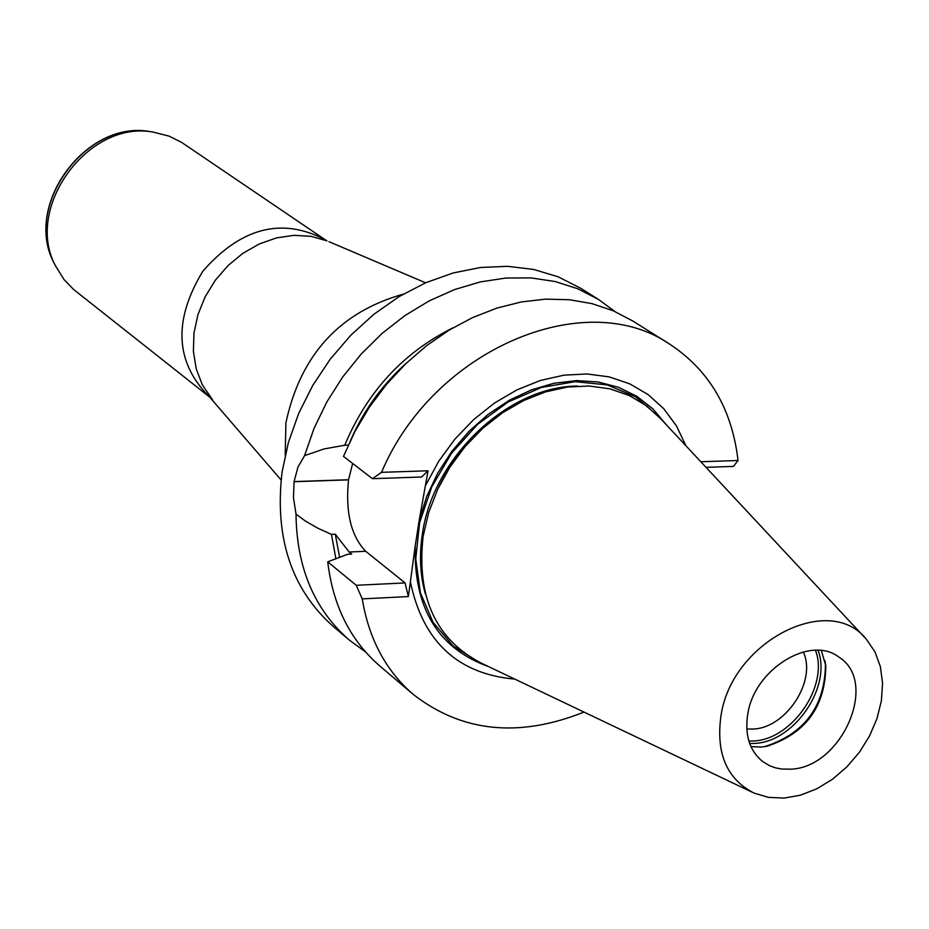 <?xml version="1.0" encoding="UTF-8"?>
<svg xmlns="http://www.w3.org/2000/svg" width="929" height="929" viewBox="0 0 929 929"><rect width="100%" height="100%" fill="white"/><g stroke="black" fill="none" stroke-linecap="round" stroke-linejoin="round"><path stroke-width="1.39" d="M747.81 713.797C754.522 669.031 810.564 634.623 839.061 657.233C879.217 682.072 841.709 767.877 790.533 769.177L781.742 769.038L775.483 767.842L769.63 765.728L762.628 761.525C749.448 750.655 744.512 734.746 747.81 713.797M750.946 746.637L761.315 747.021L766.762 746.324C805.698 733.573 825.382 706.714 825.811 665.745L821.352 650.579M438.163 488.282C448.684 466.172 462.897 446.779 480.816 430.092M751.619 791.949L481.965 663.469C436.003 639.942 416.389 597.602 423.113 536.463L428.641 512.68L437.675 489.328L449.961 467.055L465.162 446.489L482.848 428.234L502.508 412.778L523.596 400.562L545.509 391.899L567.631 387.021L589.358 386.023L610.086 388.891L629.258 395.522L646.398 405.706L661.065 419.118L864.76 637.573M720.997 715.655C731.646 641.765 829.342 591.668 866.548 639.489L874.99 651.926L880.39 666.685L882.55 683.14L881.4 700.64L877.022 718.465L869.579 735.907L859.383 752.281L846.842 766.924L832.442 779.28L816.765 788.826L800.426 795.189L784.088 798.081L768.388 797.372L753.976 793.064C726.733 779.001 715.736 753.198 720.997 715.655M824.94 660.786L825.463 664.084C825.022 705.982 804.886 733.457 765.066 746.486L761.757 746.986M803.26 651.926C817.021 680.667 786.143 728.104 753.105 729.044L746.788 728.986M815.465 650.265C829.144 685.66 792.112 739.716 753.361 740.994L748.879 741.11M584.004 712.078C518.8 738.067 461.899 732.191 413.3 694.451C385.883 670.796 368.859 638.931 362.24 598.88L408.377 596.569L415.24 545.695C413.533 608.077 438.035 648.407 488.747 666.697M666.186 424.611L652.982 408.957L636.98 396.404L618.586 387.323L598.264 381.993L576.572 380.6L554.09 383.236L531.446 389.843L509.289 400.283L488.259 414.264L468.959 431.404L451.947 451.215L437.71 473.14L426.678 496.55L419.13 520.751L428.037 470.782L381.54 472.327L372.424 478.679L343.475 456.394L355.133 431.091L369.556 406.948L386.476 384.397L405.613 363.843L426.608 345.658L449.09 330.132L472.652 317.555L496.876 308.103L521.332 301.937L545.59 299.138L569.256 299.707L591.912 303.62L613.198 310.762L632.777 320.981L669.937 344.311C584.759 285.4 433.042 349.873 381.54 472.327M415.24 545.695L419.13 520.751M410.56 582.611C423.148 641.811 457.904 673.989 514.84 679.134M685.892 445.746L676.486 425.958L663.782 408.737L648.07 394.558L629.723 383.828L609.215 376.895L587.07 373.957L563.891 375.165L540.306 380.507L516.965 389.866L494.518 403.023L473.627 419.618L454.862 439.185L438.767 461.19L425.819 484.996M365.411 651.821L349.095 639.907L332.896 626.134C291.346 588.951 274.403 537.566 282.079 472.002L288.396 442.494L298.697 413.393L312.771 385.384L330.283 359.117L350.848 335.195L373.981 314.199L399.122 296.583L425.703 282.753L453.073 272.987L480.63 267.482L507.745 266.321L533.803 269.48L558.248 276.842L580.579 288.199L598.578 299.498L614.859 311.482M700.814 461.748L738.044 460.517C732.04 409.143 709.326 370.416 669.937 344.311M738.044 460.517L733.457 466.416L706.028 467.345M406.612 362.891C380.925 385.918 361.59 413.324 348.619 445.119M452.876 327.867C403.151 352.672 367.118 391.794 344.74 445.235L348.259 445.13M598.578 299.498L577.826 288.791L555.182 281.533L531.074 277.91L505.933 278.026L480.258 281.928L454.536 289.581L429.268 300.845L404.974 315.535L382.133 333.372L361.23 354.007L342.673 377.023L326.834 401.978L314.048 428.362L304.561 455.64L324.14 448.928L344.74 445.235M304.561 455.64L297.954 467.136L294.075 481.594L293.483 497.839L296.014 514.097C296.618 567.48 314.304 609.412 349.095 639.907M413.3 694.451L379.868 666.047C350.314 640.441 332.93 605.708 327.74 561.848L347.771 554.241L351.696 554.067L349.165 552.023L335.299 534.21L331.444 534.372L318.032 528.311L305.351 521.018L296.014 514.097M331.444 534.372L335.892 558.735M335.299 534.21L339.608 557.33M327.74 561.848L356.237 585.282L362.24 598.88M356.237 585.282L405.056 582.924L408.377 596.569M352.625 463.432L348.526 479.863C345.298 512.193 351.023 535.998 365.724 551.292L405.056 582.924M372.424 478.679L421.557 477.007L428.037 470.782M324.999 239.624L181.527 142.334L169.09 136.133L153.122 132.092C88.36 119.853 24.154 207.446 55.334 265.52L63.996 279.524L73.658 289.523L209.617 397.043C175.128 362.67 172.887 320.691 202.894 271.117C241.134 227.582 281.835 217.084 324.999 239.624L326.95 240.82L311.018 236.326L294.005 235.327L276.552 237.894L259.307 243.944L242.933 253.269L228.081 265.52L215.319 280.221L205.135 296.827L197.935 314.676L193.964 333.093L193.395 351.359L196.205 368.778L202.267 384.699L212.787 400.213M577.757 386.069C508.175 386.092 432.705 457.637 422.347 534.361C419.118 555.507 420.129 575.388 425.377 593.979M818.008 650.312C832.175 686.531 794.237 742.085 754.476 743.409L749.68 743.525M478.69 661.924L452.969 645.852L433.088 622.349L420.384 592.772L415.751 558.886L419.606 522.818L431.764 486.854L451.494 453.329L477.518 424.425L508.163 402.002L541.398 387.463L575.097 381.668L607.136 384.885L635.529 396.764L658.603 416.459M349.165 552.023L365.724 551.292M294.063 481.721L348.526 479.863M294.075 481.594L348.549 479.736M285.203 455.094L285.923 422.707C300.508 355.006 339.573 312.179 403.105 294.214M328.982 241.691L425.575 282.799M153.866 132.197L150.045 131.57C86.351 119.539 23.26 205.623 53.905 262.744L55.659 266.193M825.811 665.745L825.463 664.084M766.762 746.324L765.066 746.486M209.617 397.043L281.081 479.945M153.122 132.092L150.045 131.57C85.921 119.609 23.202 205.181 53.905 262.744L55.334 265.52"/></g></svg>
